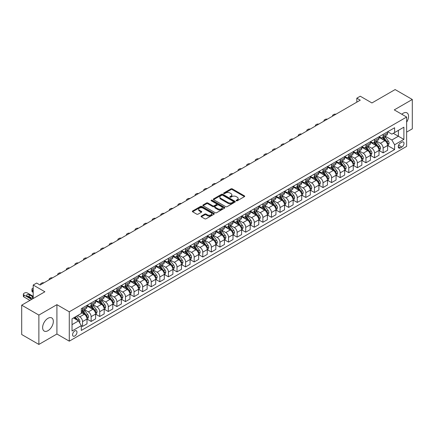 <?xml version="1.0" encoding="UTF-8"?>
<svg xmlns="http://www.w3.org/2000/svg" width="434" height="434" viewBox="0 0 434 434"><rect width="100%" height="100%" fill="white"/><g stroke="black" fill="none" stroke-linecap="round" stroke-linejoin="round"><path stroke-width="0.65" d="M236.324 200.785A0.667 0.385 0 0 0 237.268 200.785L244.434 196.651A0.955 0.553 0 0 0 244.716 196.26A0.955 0.553 0 0 0 244.434 195.87L232.298 188.861A0.955 0.553 0 0 0 230.948 188.861L223.781 193A0.667 0.385 0 0 0 223.586 193.271A0.667 0.385 0 0 0 223.781 193.548A0.667 0.385 0 0 0 224.725 193.548L225.653 193.011A3.054 1.763 0 0 1 229.971 193.011L230.98 193.591A3.054 1.763 0 0 1 231.875 194.839A3.054 1.763 0 0 1 230.98 196.087L230.053 196.624A0.667 0.385 0 0 0 229.857 196.895A0.667 0.385 0 0 0 230.053 197.166A0.667 0.385 0 0 0 230.996 197.166L231.924 196.629A3.054 1.763 0 0 1 236.242 196.629L237.252 197.215A3.054 1.763 0 0 1 238.147 198.463A3.054 1.763 0 0 1 237.252 199.705L236.324 200.242A0.667 0.385 0 0 0 236.129 200.513A0.667 0.385 0 0 0 236.324 200.785L236.324 200.242M47.979 330.686A7.579 4.378 120 0 0 52.932 324.008A7.579 4.378 120 0 0 51.771 317.938A7.579 4.378 120 0 0 47.979 318.312A7.579 4.378 120 0 0 43.031 324.99A7.579 4.378 120 0 0 44.192 331.061A7.579 4.378 120 0 0 47.979 330.686M406.631 122.182A7.579 4.378 120 0 0 406.983 112.856A7.579 4.378 120 0 0 403.197 113.231A7.579 4.378 120 0 0 401.803 114.25M74.778 336.003A3.109 1.796 120 0 0 76.807 333.263A3.109 1.796 120 0 0 76.33 330.773A3.109 1.796 120 0 0 74.778 330.925A3.109 1.796 120 0 0 72.744 333.665A3.109 1.796 120 0 0 73.221 336.155A3.109 1.796 120 0 0 74.778 336.003M201.343 216.04A0.955 0.553 0 0 0 201.061 216.43A0.955 0.553 0 0 0 201.343 216.821L204.745 218.785A0.955 0.553 0 0 0 206.096 218.785L214.054 214.19A0.955 0.553 0 0 0 214.331 213.799A0.955 0.553 0 0 0 214.054 213.414L201.913 206.405A0.955 0.553 0 0 0 200.568 206.405L192.609 211A0.955 0.553 0 0 0 192.327 211.385A0.955 0.553 0 0 0 192.609 211.776L196.721 214.152A0.955 0.553 0 0 0 198.072 214.152L201.474 212.188A0.955 0.553 0 0 0 201.756 211.797A0.955 0.553 0 0 0 201.474 211.407L199.434 210.23A2.55 1.476 0 0 1 198.691 209.188A2.55 1.476 0 0 1 200.264 207.826A2.55 1.476 0 0 1 203.041 208.146L211.038 212.758A2.55 1.476 0 0 1 211.781 213.799A2.55 1.476 0 0 1 210.208 215.161A2.55 1.476 0 0 1 207.43 214.841L206.096 214.076A0.955 0.553 0 0 0 204.745 214.076L201.343 216.04L201.343 216.821M406.631 132.11L412.3 128.838L412.3 99.484L395.124 89.567L371.933 102.956L360.253 96.212L356.819 98.192L360.253 100.178L40.08 285.029L36.646 283.044L33.206 285.029L33.206 298.516M38.876 315.079L38.876 344.433L56.914 334.017L56.914 304.668L38.876 315.079L21.7 305.162L44.886 291.773L33.206 285.029M56.914 304.668L69.277 311.807L406.631 117.039L406.631 146.394L69.277 341.162L69.277 311.807M412.3 99.484L394.262 109.9L406.631 117.039M225.723 206.676A0.955 0.553 0 0 0 227.069 206.676L235.027 202.081A0.955 0.553 0 0 0 235.309 201.691A0.955 0.553 0 0 0 235.027 201.305L222.886 194.296A0.955 0.553 0 0 0 221.541 194.296L213.582 198.891A0.955 0.553 0 0 0 213.3 199.277A0.955 0.553 0 0 0 213.582 199.667L225.723 206.676M211.521 200.931A0.667 0.385 0 0 1 212.199 201.023L212.199 200.231L224.541 207.36A0.955 0.553 0 0 1 224.817 207.745A0.955 0.553 0 0 1 224.541 208.136L216.582 212.731A0.955 0.553 0 0 1 215.231 212.731L203.096 205.721L203.096 204.946A0.955 0.553 0 0 0 202.814 205.331A0.955 0.553 0 0 0 203.096 205.721M203.096 204.946L206.503 202.976A0.955 0.553 0 0 1 207.848 202.976L212.774 205.819A0.955 0.553 0 0 0 214.119 205.819L216.382 204.517A0.955 0.553 0 0 0 216.658 204.126A0.955 0.553 0 0 0 216.382 203.736L211.255 200.779A0.667 0.385 0 0 1 211.06 200.503A0.667 0.385 0 0 1 211.472 200.15A0.667 0.385 0 0 1 212.199 200.231M38.876 344.433L21.7 334.516L21.7 305.162M401.889 142.146L400.381 143.019A3.011 1.741 120 0 0 398.412 145.672A3.011 1.741 120 0 0 398.873 148.086A3.011 1.741 120 0 0 400.381 147.94L401.889 147.066A3.011 1.741 120 0 0 403.859 144.413A3.011 1.741 120 0 0 403.398 141.999A3.011 1.741 120 0 0 401.889 142.146M387.703 131.735L391.859 134.133L394.609 132.549L394.609 127.748L81.304 308.634L81.304 313.429L72.028 318.789L72.028 331.006L81.304 325.652L81.304 330.448L394.609 149.567L394.609 144.766L391.859 140.003L385.029 136.059M394.609 132.549L403.886 127.195L403.886 139.412L394.609 144.766M56.914 334.017L69.277 341.162M356.819 98.192L356.819 102.164M393.302 133.303L398.385 136.238L398.385 130.368L403.886 127.195M391.859 140.003L398.385 136.238L403.886 139.412M72.028 324.659L78.554 320.889L73.471 317.954M81.304 325.69L82.541 326.406L82.541 321.605A3.884 2.246 -120 0 0 79.791 316.842L77.594 315.572M82.541 326.406L87.006 323.824L87.006 319.028A3.884 2.246 -120 0 0 84.256 314.265L81.304 312.561M87.109 319.126L91.129 321.448L91.129 316.646A3.884 2.246 -120 0 0 88.379 311.883L84.435 309.605M91.129 321.448L95.594 318.865L95.594 314.07A3.884 2.246 -120 0 0 92.849 309.306L87.006 305.937M95.697 314.167L99.717 316.489L99.717 311.688A3.884 2.246 -120 0 0 96.966 306.925L93.022 304.646M99.717 316.489L104.182 313.907L104.182 309.111A3.884 2.246 -120 0 0 101.437 304.348L95.594 300.979M104.285 309.209L108.305 311.531L108.305 306.729A3.884 2.246 -120 0 0 105.56 301.966L101.61 299.688M108.305 311.531L112.769 308.948L112.769 304.153A3.884 2.246 -120 0 0 110.024 299.389L104.182 296.021M112.873 304.25L116.892 306.572L116.892 301.771A3.884 2.246 -120 0 0 114.147 297.008L110.198 294.729M116.892 306.572L121.357 303.99L121.357 299.194A3.884 2.246 -120 0 0 118.612 294.431L112.769 291.062M121.46 299.292L125.48 301.614L125.48 296.813A3.884 2.246 -120 0 0 122.735 292.049L118.786 289.771M125.48 301.614L129.95 299.031L129.95 294.236A3.884 2.246 -120 0 0 127.2 289.473L121.357 286.104M130.054 294.333L134.068 296.655L134.068 291.854A3.884 2.246 -120 0 0 131.323 287.091L127.374 284.812M134.068 296.655L138.538 294.073L138.538 289.277A3.884 2.246 -120 0 0 135.788 284.514L129.95 281.145M138.641 289.375L142.661 291.697L142.661 286.896A3.884 2.246 -120 0 0 139.911 282.133L135.967 279.854M142.661 291.697L147.126 289.115L147.126 284.319A3.884 2.246 -120 0 0 144.376 279.556L138.538 276.187M147.229 284.416L151.249 286.738L151.249 281.937A3.884 2.246 -120 0 0 148.499 277.174L144.555 274.896M151.249 286.738L155.714 284.156L155.714 279.36A3.884 2.246 -120 0 0 152.963 274.597L147.126 271.228M155.817 279.458L159.837 281.78L159.837 276.979A3.884 2.246 -120 0 0 157.086 272.216L153.142 269.937M159.837 281.78L164.302 279.198L164.302 274.402A3.884 2.246 -120 0 0 161.551 269.639L155.714 266.27M164.405 274.5L168.425 276.821L168.425 272.02A3.884 2.246 -120 0 0 165.674 267.257L161.73 264.979M168.425 276.821L172.889 274.239L172.889 269.443A3.884 2.246 -120 0 0 170.144 264.68L164.302 261.311M172.992 269.541L177.012 271.863L177.012 267.062A3.884 2.246 -120 0 0 174.262 262.299L170.318 260.02M177.012 271.863L181.477 269.281L181.477 264.485A3.884 2.246 -120 0 0 178.732 259.722L172.889 256.353M181.58 264.583L185.6 266.905L185.6 262.103A3.884 2.246 -120 0 0 182.855 257.34L178.906 255.062M185.6 266.905L190.065 264.322L190.065 259.521A3.884 2.246 -120 0 0 187.32 254.763L181.477 251.394M190.168 259.624L194.188 261.946L194.188 257.145A3.884 2.246 -120 0 0 191.443 252.382L187.493 250.103M194.188 261.946L198.653 259.364L198.653 254.563A3.884 2.246 -120 0 0 195.908 249.805L190.065 246.436M198.756 254.666L202.776 256.988L202.776 252.187A3.884 2.246 -120 0 0 200.031 247.423L196.081 245.145M202.776 256.988L207.246 254.405L207.246 249.604A3.884 2.246 -120 0 0 204.495 244.847L198.653 241.478M207.349 249.707L211.363 252.029L211.363 247.228A3.884 2.246 -120 0 0 208.618 242.465L204.674 240.186M211.363 252.029L215.834 249.447L215.834 244.646A3.884 2.246 -120 0 0 213.083 239.888L207.246 236.519M215.937 244.749L219.957 247.071L219.957 242.27A3.884 2.246 -120 0 0 217.206 237.506L213.262 235.228M219.957 247.071L224.421 244.488L224.421 239.687A3.884 2.246 -120 0 0 221.671 234.93L215.834 231.561M224.524 239.79L228.544 242.112L228.544 237.311A3.884 2.246 -120 0 0 225.794 232.548L221.85 230.27M228.544 242.112L233.009 239.53L233.009 234.729A3.884 2.246 -120 0 0 230.259 229.971L224.421 226.602M233.112 234.832L237.132 237.154L237.132 232.353A3.884 2.246 -120 0 0 234.382 227.59L230.438 225.311M237.132 237.154L241.597 234.572L241.597 229.77A3.884 2.246 -120 0 0 238.846 225.013L233.009 221.644M241.7 229.874L245.72 232.195L245.72 227.394A3.884 2.246 -120 0 0 242.969 222.631L239.025 220.353M245.72 232.195L250.185 229.613L250.185 224.812A3.884 2.246 -120 0 0 247.44 220.054L241.597 216.685M250.288 224.915L254.308 227.237L254.308 222.436A3.884 2.246 -120 0 0 251.557 217.673L247.613 215.394M254.308 227.237L258.772 224.655L258.772 219.854A3.884 2.246 -120 0 0 256.027 215.096L250.185 211.727M258.876 219.957L262.896 222.279L262.896 217.477A3.884 2.246 -120 0 0 260.15 212.714L256.201 210.436M262.896 222.279L267.36 219.696L267.36 214.895A3.884 2.246 -120 0 0 264.615 210.137L258.772 206.768M267.463 214.998L271.483 217.32L271.483 212.519A3.884 2.246 -120 0 0 268.738 207.756L264.789 205.477M271.483 217.32L275.948 214.738L275.948 209.937A3.884 2.246 -120 0 0 273.203 205.179L267.36 201.81M276.051 210.04L280.071 212.362L280.071 207.561A3.884 2.246 -120 0 0 277.326 202.797L273.377 200.519M280.071 212.362L284.541 209.779L284.541 204.978A3.884 2.246 -120 0 0 281.791 200.22L275.948 196.852M284.644 205.081L288.659 207.403L288.659 202.602A3.884 2.246 -120 0 0 285.914 197.839L281.97 195.56M288.659 207.403L293.129 204.821L293.129 200.02A3.884 2.246 -120 0 0 290.379 195.262L284.541 191.893M293.232 200.123L297.252 202.445L297.252 197.644A3.884 2.246 -120 0 0 294.502 192.88L290.558 190.602M297.252 202.445L301.717 199.862L301.717 195.061A3.884 2.246 -120 0 0 298.966 190.304L293.129 186.929M301.82 195.164L305.84 197.486L305.84 192.685A3.884 2.246 -120 0 0 303.089 187.922L299.145 185.643M305.84 197.486L310.305 194.904L310.305 190.103A3.884 2.246 -120 0 0 307.554 185.345L301.717 181.971M310.408 190.206L314.428 192.528L314.428 187.727A3.884 2.246 -120 0 0 311.677 182.964L307.733 180.685M314.428 192.528L318.892 189.946L318.892 185.144A3.884 2.246 -120 0 0 316.142 180.387L310.305 177.012M318.995 185.247L323.015 187.569L323.015 182.768A3.884 2.246 -120 0 0 320.265 178.005L316.321 175.727M323.015 187.569L327.48 184.987L327.48 180.186A3.884 2.246 -120 0 0 324.735 175.428L318.892 172.054M327.583 180.289L331.603 182.611L331.603 177.81A3.884 2.246 -120 0 0 328.853 173.047L324.909 170.768M331.603 182.611L336.068 180.029L336.068 175.227A3.884 2.246 -120 0 0 333.323 170.47L327.48 167.095M336.171 175.331L340.191 177.652L340.191 172.851A3.884 2.246 -120 0 0 337.446 168.088L333.496 165.81M340.191 177.652L344.656 175.07L344.656 170.269A3.884 2.246 -120 0 0 341.911 165.511L336.068 162.137M344.759 170.372L348.779 172.694L348.779 167.893A3.884 2.246 -120 0 0 346.034 163.13L342.084 160.851M348.779 172.694L353.249 170.112L353.249 165.311A3.884 2.246 -120 0 0 350.498 160.553L344.656 157.179M353.352 165.414L357.366 167.736L357.366 162.934A3.884 2.246 -120 0 0 354.621 158.171L350.672 155.893M357.366 167.736L361.837 165.153L361.837 160.352A3.884 2.246 -120 0 0 359.086 155.594L353.249 152.22M361.94 160.455L365.96 162.777L365.96 157.976A3.884 2.246 -120 0 0 363.209 153.213L359.265 150.934M365.96 162.777L370.424 160.195L370.424 155.394A3.884 2.246 -120 0 0 367.674 150.636L361.837 147.262M370.527 155.497L374.547 157.813L374.547 153.018A3.884 2.246 -120 0 0 371.797 148.254L367.853 145.976M374.547 157.813L379.012 155.236L379.012 150.435A3.884 2.246 -120 0 0 376.262 145.678L370.424 142.303M379.115 150.538L383.135 152.855L383.135 148.059A3.884 2.246 -120 0 0 380.385 143.296L376.441 141.017M383.135 152.855L387.6 150.278L387.6 145.477A3.884 2.246 -120 0 0 384.849 140.719L379.012 137.345M379.115 136.694L380.385 137.426A3.884 2.246 -120 0 0 382.327 137.621A3.884 2.246 -120 0 0 383.135 135.842L383.135 134.372M370.527 141.652L371.797 142.385A3.884 2.246 -120 0 0 373.739 142.58A3.884 2.246 -120 0 0 374.547 140.8L374.547 139.33M361.94 146.611L363.209 147.343A3.884 2.246 -120 0 0 365.151 147.538A3.884 2.246 -120 0 0 365.96 145.759L365.96 144.289M353.347 151.569L354.621 152.301A3.884 2.246 -120 0 0 356.564 152.497A3.884 2.246 -120 0 0 357.366 150.717L357.366 149.247M344.759 156.528L346.034 157.26A3.884 2.246 -120 0 0 347.976 157.455A3.884 2.246 -120 0 0 348.779 155.676L348.779 154.206M336.171 161.486L337.446 162.218A3.884 2.246 -120 0 0 339.388 162.414A3.884 2.246 -120 0 0 340.191 160.634L340.191 159.164M327.583 166.444L328.853 167.177A3.884 2.246 -120 0 0 330.8 167.372A3.884 2.246 -120 0 0 331.603 165.593L331.603 164.123M318.995 171.403L320.265 172.135A3.884 2.246 -120 0 0 322.212 172.331A3.884 2.246 -120 0 0 323.015 170.551L323.015 169.081M310.408 176.361L311.677 177.094A3.884 2.246 -120 0 0 313.619 177.289A3.884 2.246 -120 0 0 314.428 175.51L314.428 174.039M301.82 181.32L303.089 182.052A3.884 2.246 -120 0 0 305.031 182.247A3.884 2.246 -120 0 0 305.84 180.468L305.84 178.998M293.232 186.278L294.502 187.011A3.884 2.246 -120 0 0 296.444 187.206A3.884 2.246 -120 0 0 297.252 185.427L297.252 183.956M284.644 191.237L285.914 191.969A3.884 2.246 -120 0 0 287.856 192.164A3.884 2.246 -120 0 0 288.659 190.385L288.659 188.915M276.051 196.195L277.326 196.927A3.884 2.246 -120 0 0 279.268 197.123A3.884 2.246 -120 0 0 280.071 195.343L280.071 193.873M267.463 201.154L268.738 201.886A3.884 2.246 -120 0 0 270.68 202.081A3.884 2.246 -120 0 0 271.483 200.302L271.483 198.832M258.876 206.112L260.15 206.844A3.884 2.246 -120 0 0 262.093 207.04A3.884 2.246 -120 0 0 262.896 205.26L262.896 203.79M250.288 211.07L251.557 211.803A3.884 2.246 -120 0 0 253.505 211.998A3.884 2.246 -120 0 0 254.308 210.219L254.308 208.749M241.7 216.029L242.969 216.761A3.884 2.246 -120 0 0 244.917 216.957A3.884 2.246 -120 0 0 245.72 215.177L245.72 213.707M233.112 220.987L234.382 221.72A3.884 2.246 -120 0 0 236.324 221.915A3.884 2.246 -120 0 0 237.132 220.136L237.132 218.665M224.524 225.946L225.794 226.678A3.884 2.246 -120 0 0 227.736 226.873A3.884 2.246 -120 0 0 228.544 225.094L228.544 223.624M215.937 230.904L217.206 231.637A3.884 2.246 -120 0 0 219.148 231.832A3.884 2.246 -120 0 0 219.957 230.053L219.957 228.582M207.349 235.863L208.618 236.595A3.884 2.246 -120 0 0 210.561 236.79A3.884 2.246 -120 0 0 211.363 235.011L211.363 233.541M198.756 240.821L200.031 241.554A3.884 2.246 -120 0 0 201.973 241.749A3.884 2.246 -120 0 0 202.776 239.969L202.776 238.499M190.168 245.78L191.443 246.512A3.884 2.246 -120 0 0 193.385 246.707A3.884 2.246 -120 0 0 194.188 244.928L194.188 243.458M181.58 250.738L182.855 251.47A3.884 2.246 -120 0 0 184.797 251.666A3.884 2.246 -120 0 0 185.6 249.886L185.6 248.416M172.992 255.697L174.262 256.429A3.884 2.246 -120 0 0 176.209 256.624A3.884 2.246 -120 0 0 177.012 254.845L177.012 253.375M164.405 260.655L165.674 261.387A3.884 2.246 -120 0 0 167.622 261.583A3.884 2.246 -120 0 0 168.425 259.803L168.425 258.333M155.817 265.613L157.086 266.346A3.884 2.246 -120 0 0 159.028 266.541A3.884 2.246 -120 0 0 159.837 264.762L159.837 263.292M147.229 270.572L148.499 271.304A3.884 2.246 -120 0 0 150.441 271.5A3.884 2.246 -120 0 0 151.249 269.72L151.249 268.25M138.641 275.53L139.911 276.263A3.884 2.246 -120 0 0 141.853 276.458A3.884 2.246 -120 0 0 142.661 274.679L142.661 273.208M130.054 280.489L131.323 281.221A3.884 2.246 -120 0 0 133.265 281.416A3.884 2.246 -120 0 0 134.068 279.637L134.068 278.167M121.46 285.447L122.735 286.18A3.884 2.246 -120 0 0 124.677 286.375A3.884 2.246 -120 0 0 125.48 284.596L125.48 283.125M112.873 290.406L114.147 291.138A3.884 2.246 -120 0 0 116.09 291.333A3.884 2.246 -120 0 0 116.892 289.554L116.892 288.084M104.285 295.364L105.56 296.096A3.884 2.246 -120 0 0 107.502 296.292A3.884 2.246 -120 0 0 108.305 294.512L108.305 293.042M95.697 300.323L96.966 301.055A3.884 2.246 -120 0 0 98.914 301.25A3.884 2.246 -120 0 0 99.717 299.471L99.717 298.001M87.109 305.281L88.379 306.013A3.884 2.246 -120 0 0 90.326 306.209A3.884 2.246 -120 0 0 91.129 304.429L91.129 302.959M387.703 145.58L394.609 149.567M382.327 137.621L386.797 135.039A3.884 2.246 -120 0 0 387.6 133.26L387.6 131.795M373.739 142.58L378.204 139.998A3.884 2.246 -120 0 0 379.012 138.218L379.012 136.753M365.151 147.538L369.616 144.956A3.884 2.246 -120 0 0 370.424 143.177L370.424 141.712M356.564 152.497L361.028 149.914A3.884 2.246 -120 0 0 361.837 148.135L361.837 146.67M347.976 157.455L352.441 154.873A3.884 2.246 -120 0 0 353.249 153.093L353.249 151.629M339.388 162.414L343.853 159.831A3.884 2.246 -120 0 0 344.656 158.052L344.656 156.587M330.8 167.372L335.265 164.79A3.884 2.246 -120 0 0 336.068 163.01L336.068 161.546M322.212 172.331L326.677 169.748A3.884 2.246 -120 0 0 327.48 167.969L327.48 166.504M313.619 177.289L318.089 174.707A3.884 2.246 -120 0 0 318.892 172.927L318.892 171.463M305.031 182.247L309.502 179.665A3.884 2.246 -120 0 0 310.305 177.886L310.305 176.421M296.444 187.206L300.908 184.624A3.884 2.246 -120 0 0 301.717 182.844L301.717 181.379M287.856 192.164L292.321 189.582A3.884 2.246 -120 0 0 293.129 187.803L293.129 186.338M279.268 197.123L283.733 194.541A3.884 2.246 -120 0 0 284.541 192.761L284.541 191.296M270.68 202.081L275.145 199.499A3.884 2.246 -120 0 0 275.948 197.72L275.948 196.255M262.093 207.04L266.557 204.457A3.884 2.246 -120 0 0 267.36 202.678L267.36 201.213M253.505 211.998L257.97 209.416A3.884 2.246 -120 0 0 258.772 207.636L258.772 206.172M244.917 216.957L249.382 214.374A3.884 2.246 -120 0 0 250.185 212.595L250.185 211.13M236.324 221.915L240.794 219.333A3.884 2.246 -120 0 0 241.597 217.553L241.597 216.089M227.736 226.873L232.206 224.291A3.884 2.246 -120 0 0 233.009 222.512L233.009 221.047M219.148 231.832L223.613 229.25A3.884 2.246 -120 0 0 224.421 227.47L224.421 226.006M210.561 236.79L215.025 234.208A3.884 2.246 -120 0 0 215.834 232.429L215.834 230.964M201.973 241.749L206.438 239.167A3.884 2.246 -120 0 0 207.246 237.387L207.246 235.922M193.385 246.707L197.85 244.125A3.884 2.246 -120 0 0 198.653 242.346L198.653 240.881M184.797 251.666L189.262 249.083A3.884 2.246 -120 0 0 190.065 247.304L190.065 245.839M176.209 256.624L180.674 254.042A3.884 2.246 -120 0 0 181.477 252.262L181.477 250.798M167.622 261.583L172.086 259A3.884 2.246 -120 0 0 172.889 257.221L172.889 255.756M159.028 266.541L163.499 263.959A3.884 2.246 -120 0 0 164.302 262.179L164.302 260.715M150.441 271.5L154.911 268.917A3.884 2.246 -120 0 0 155.714 267.138L155.714 265.673M141.853 276.458L146.318 273.876A3.884 2.246 -120 0 0 147.126 272.096L147.126 270.632M133.265 281.416L137.73 278.834A3.884 2.246 -120 0 0 138.538 277.055L138.538 275.59M124.677 286.375L129.142 283.793A3.884 2.246 -120 0 0 129.95 282.013L129.95 280.548M116.09 291.333L120.554 288.751A3.884 2.246 -120 0 0 121.357 286.972L121.357 285.507M107.502 296.292L111.967 293.709A3.884 2.246 -120 0 0 112.769 291.93L112.769 290.465M98.914 301.25L103.379 298.668A3.884 2.246 -120 0 0 104.182 296.889L104.182 295.424M90.326 306.209L94.791 303.626A3.884 2.246 -120 0 0 95.594 301.847L95.594 300.382M81.304 311.324A3.884 2.246 -120 0 0 81.733 311.167L86.203 308.585A3.884 2.246 -120 0 0 87.006 306.805L87.006 305.341M81.733 311.167A3.884 2.246 -120 0 0 82.541 309.388L82.541 307.918M78.554 320.889L81.304 325.652M236.595 200.882L237.252 200.503A3.054 1.763 0 0 0 238.147 199.255L238.147 198.463M231.875 194.839L231.875 195.631A3.054 1.763 0 0 1 230.98 196.879L230.318 197.258M244.434 195.87L244.434 196.651L232.298 189.658A0.955 0.553 0 0 0 230.948 189.658L224.047 193.64M235.016 202.087L222.886 195.088A0.955 0.553 0 0 0 221.541 195.088L213.593 199.673L213.582 198.891M233.34 201.967A0.667 0.385 0 0 0 233.535 201.691A0.667 0.385 0 0 0 233.34 201.419L222.685 195.267A0.667 0.385 0 0 0 221.741 195.267L220.765 195.832A3.054 1.763 0 0 0 219.87 197.079A3.054 1.763 0 0 0 220.765 198.327L228.045 202.532A3.054 1.763 0 0 0 232.364 202.532L233.34 201.967L233.34 202.759A0.667 0.385 0 0 0 233.535 202.488L233.535 201.691M219.87 197.079L219.87 197.871A3.054 1.763 0 0 0 220.765 199.119L220.765 198.327M233.34 202.759L232.364 203.324A3.054 1.763 0 0 1 228.045 203.324L220.765 199.119M203.107 205.732L206.503 203.768L206.503 202.976M216.658 204.126L216.658 204.919A0.955 0.553 0 0 1 216.382 205.309L214.119 206.611A0.955 0.553 0 0 1 212.774 206.611L207.848 203.768A0.955 0.553 0 0 0 206.503 203.768M212.199 201.023L224.53 208.146M217.879 208.77A2.55 1.476 0 0 0 220.662 209.09A2.55 1.476 0 0 0 222.235 207.729A2.55 1.476 0 0 0 221.486 206.687L218.671 205.06A0.955 0.553 0 0 0 217.326 205.06L215.063 206.367A0.955 0.553 0 0 0 214.787 206.752A0.955 0.553 0 0 0 215.063 207.143L217.879 208.77L217.879 209.562A2.55 1.476 0 0 0 220.662 209.882A2.55 1.476 0 0 0 222.235 208.521L222.235 207.729M214.787 206.752L214.787 207.55A0.955 0.553 0 0 0 215.063 207.935L215.063 207.143M217.879 209.562L215.063 207.935M211.781 213.799L211.781 214.597A2.55 1.476 0 0 1 210.208 215.958A2.55 1.476 0 0 1 207.43 215.638L206.096 214.868A0.955 0.553 0 0 0 204.745 214.868L201.354 216.826M198.691 209.188L198.691 209.98A2.55 1.476 0 0 0 199.434 211.022L199.434 210.23M201.463 212.193L199.434 211.022M214.043 214.201L201.913 207.197A0.955 0.553 0 0 0 200.568 207.197L192.62 211.787M387.6 145.64L388.425 145.162L389.114 143.177A2.577 1.486 -120 0 0 388.289 140.985L385.484 137.236A7.432 4.291 -120 0 0 384.67 136.265M381.877 139.005A7.432 4.291 -120 0 0 380.358 137.41M387.367 144.061L387.719 143.291A2.577 1.486 -120 0 0 386.982 141.739L384.177 137.99A7.432 4.291 -120 0 0 383.363 137.019M382.674 137.421A6.168 3.564 60 0 1 383.689 138.571L386.065 141.744M382.538 137.497A7.432 4.291 60 0 1 383.352 138.468L385.218 140.958M335.932 114.218A1.942 1.123 -0 0 0 333.8 114.457L333.117 114.858A1.942 1.123 -0 0 0 332.547 115.65A1.942 1.123 -0 0 0 332.699 116.09M379.012 150.598L379.837 150.121L380.52 148.135A2.577 1.486 -120 0 0 379.701 145.943L376.891 142.195A7.432 4.291 -120 0 0 376.083 141.224M373.289 143.963A7.432 4.291 -120 0 0 371.77 142.368M378.779 149.019L379.132 148.249A2.577 1.486 -120 0 0 378.394 146.697L375.589 142.949A7.432 4.291 -120 0 0 374.775 141.978M374.086 142.379A6.168 3.564 60 0 1 375.101 143.529L377.471 146.703M373.951 142.455A7.432 4.291 60 0 1 374.764 143.426L376.631 145.916M327.344 119.176A1.942 1.123 -0 0 0 325.212 119.415L324.529 119.817A1.942 1.123 -0 0 0 323.959 120.609A1.942 1.123 -0 0 0 324.111 121.048M370.424 155.556L371.249 155.079L371.933 153.093A2.577 1.486 -120 0 0 371.113 150.902L368.303 147.153A7.432 4.291 -120 0 0 367.495 146.182M364.701 148.922A7.432 4.291 -120 0 0 363.182 147.327M370.186 153.978L370.544 153.207A2.577 1.486 -120 0 0 369.806 151.656L367.001 147.907A7.432 4.291 -120 0 0 366.188 146.936M365.499 147.338A6.168 3.564 60 0 1 366.508 148.488L368.884 151.661M365.363 147.414A7.432 4.291 60 0 1 366.177 148.385L368.043 150.875M318.757 124.135A1.942 1.123 -0 0 0 316.625 124.374L315.936 124.775A1.942 1.123 -0 0 0 315.372 125.567A1.942 1.123 -0 0 0 315.523 126.006M361.837 160.515L362.661 160.037L363.345 158.052A2.577 1.486 -120 0 0 362.526 155.86L359.715 152.112A7.432 4.291 -120 0 0 358.907 151.141M356.113 153.88A7.432 4.291 -120 0 0 354.594 152.285M361.598 158.936L361.956 158.166A2.577 1.486 -120 0 0 361.218 156.614L358.413 152.866A7.432 4.291 -120 0 0 357.6 151.895M356.911 152.296A6.168 3.564 60 0 1 357.92 153.446L360.296 156.62M356.775 152.372A7.432 4.291 60 0 1 357.589 153.343L359.455 155.833M310.169 129.093A1.942 1.123 -0 0 0 308.037 129.332L307.348 129.733A1.942 1.123 -0 0 0 306.778 130.525A1.942 1.123 -0 0 0 306.936 130.965M353.249 165.473L354.068 164.996L354.757 163.01A2.577 1.486 -120 0 0 353.938 160.819L351.128 157.07A7.432 4.291 -120 0 0 350.319 156.099M347.526 158.839A7.432 4.291 -120 0 0 346.001 157.244M353.01 163.895L353.368 163.124A2.577 1.486 -120 0 0 352.63 161.573L349.826 157.824A7.432 4.291 -120 0 0 349.012 156.853M348.318 157.254A6.168 3.564 60 0 1 349.332 158.405L351.708 161.578M348.187 157.33A7.432 4.291 60 0 1 349.001 158.302L350.867 160.792M301.581 134.052A1.942 1.123 -0 0 0 299.449 134.29L298.76 134.692A1.942 1.123 -0 0 0 298.191 135.484A1.942 1.123 -0 0 0 298.348 135.923M344.656 170.432L345.48 169.954L346.169 167.969A2.577 1.486 -120 0 0 345.35 165.777L342.54 162.028A7.432 4.291 -120 0 0 341.732 161.057M338.938 163.797A7.432 4.291 -120 0 0 337.413 162.202M344.422 168.853L344.78 168.083A2.577 1.486 -120 0 0 344.043 166.531L341.233 162.783A7.432 4.291 -120 0 0 340.424 161.811M339.73 162.213A6.168 3.564 60 0 1 340.744 163.363L343.12 166.537M339.6 162.289A7.432 4.291 60 0 1 340.408 163.26L342.274 165.75M292.993 139.01A1.942 1.123 -0 0 0 290.861 139.249L290.172 139.65A1.942 1.123 -0 0 0 289.603 140.442A1.942 1.123 -0 0 0 289.76 140.882M336.068 175.39L336.892 174.913L337.581 172.927A2.577 1.486 -120 0 0 336.757 170.736L333.952 166.987A7.432 4.291 -120 0 0 333.138 166.016M330.35 168.755A7.432 4.291 -120 0 0 328.826 167.161M335.835 173.812L336.193 173.041A2.577 1.486 -120 0 0 335.455 171.49L332.645 167.741A7.432 4.291 -120 0 0 331.836 166.77M331.142 167.171A6.168 3.564 60 0 1 332.156 168.321L334.533 171.495M331.012 167.247A7.432 4.291 60 0 1 331.82 168.218L333.686 170.708M284.406 143.969A1.942 1.123 -0 0 0 282.274 144.207L281.585 144.609A1.942 1.123 -0 0 0 281.015 145.401A1.942 1.123 -0 0 0 281.167 145.84M327.48 180.349L328.305 179.871L328.994 177.886A2.577 1.486 -120 0 0 328.169 175.694L325.364 171.945A7.432 4.291 -120 0 0 324.551 170.974M321.762 173.714A7.432 4.291 -120 0 0 320.238 172.119M327.247 178.77L327.605 178A2.577 1.486 -120 0 0 326.867 176.448L324.057 172.699A7.432 4.291 -120 0 0 323.249 171.728M322.554 172.13A6.168 3.564 60 0 1 323.569 173.28L325.945 176.454M322.424 172.206A7.432 4.291 60 0 1 323.232 173.177L325.099 175.667M275.818 148.927A1.942 1.123 -0 0 0 273.686 149.166L272.997 149.567A1.942 1.123 -0 0 0 272.427 150.359A1.942 1.123 -0 0 0 272.579 150.799M318.892 185.307L319.717 184.83L320.406 182.844A2.577 1.486 -120 0 0 319.581 180.653L316.777 176.904A7.432 4.291 -120 0 0 315.963 175.933M313.174 178.672A7.432 4.291 -120 0 0 311.65 177.077M318.659 183.728L319.012 182.958A2.577 1.486 -120 0 0 318.279 181.407L315.469 177.658A7.432 4.291 -120 0 0 314.661 176.687M313.966 177.088A6.168 3.564 60 0 1 314.981 178.238L317.357 181.412M313.836 177.164A7.432 4.291 60 0 1 314.645 178.135L316.511 180.625M267.225 153.886A1.942 1.123 -0 0 0 265.093 154.124L264.409 154.526A1.942 1.123 -0 0 0 263.839 155.318A1.942 1.123 -0 0 0 263.991 155.757M310.305 190.266L311.129 189.788L311.818 187.803A2.577 1.486 -120 0 0 310.994 185.611L308.189 181.862A7.432 4.291 -120 0 0 307.375 180.891M304.581 183.631A7.432 4.291 -120 0 0 303.062 182.036M310.071 188.687L310.424 187.917A2.577 1.486 -120 0 0 309.686 186.365L306.881 182.616A7.432 4.291 -120 0 0 306.068 181.645M305.379 182.047A6.168 3.564 60 0 1 306.393 183.197L308.769 186.37M305.243 182.123A7.432 4.291 60 0 1 306.057 183.094L307.923 185.584M258.637 158.844A1.942 1.123 -0 0 0 256.505 159.083L255.821 159.484A1.942 1.123 -0 0 0 255.252 160.276A1.942 1.123 -0 0 0 255.404 160.716M301.717 195.224L302.541 194.747L303.225 192.761A2.577 1.486 -120 0 0 302.406 190.569L299.596 186.821A7.432 4.291 -120 0 0 298.787 185.85M295.993 188.589A7.432 4.291 -120 0 0 294.474 186.994M301.484 193.645L301.836 192.875A2.577 1.486 -120 0 0 301.098 191.323L298.294 187.575A7.432 4.291 -120 0 0 297.48 186.604M296.791 187.005A6.168 3.564 60 0 1 297.805 188.155L300.176 191.329M296.655 187.081A7.432 4.291 60 0 1 297.469 188.052L299.335 190.542M250.049 163.802A1.942 1.123 -0 0 0 247.917 164.041L247.234 164.443A1.942 1.123 -0 0 0 246.664 165.235A1.942 1.123 -0 0 0 246.816 165.674M293.129 200.183L293.954 199.705L294.637 197.72A2.577 1.486 -120 0 0 293.818 195.528L291.008 191.779A7.432 4.291 -120 0 0 290.2 190.808M287.406 193.548A7.432 4.291 -120 0 0 285.887 191.953M292.89 198.604L293.248 197.833A2.577 1.486 -120 0 0 292.511 196.282L289.706 192.533A7.432 4.291 -120 0 0 288.892 191.562M288.203 191.964A6.168 3.564 60 0 1 289.212 193.114L291.588 196.287M288.067 192.04A7.432 4.291 60 0 1 288.881 193.011L290.747 195.501M241.461 168.761A1.942 1.123 -0 0 0 239.329 169L238.64 169.401A1.942 1.123 -0 0 0 238.076 170.193A1.942 1.123 -0 0 0 238.228 170.633M284.541 205.141L285.366 204.664L286.049 202.678A2.577 1.486 -120 0 0 285.23 200.486L282.42 196.738A7.432 4.291 -120 0 0 281.612 195.767M278.818 198.506A7.432 4.291 -120 0 0 277.299 196.911M284.303 203.562L284.661 202.792A2.577 1.486 -120 0 0 283.923 201.24L281.118 197.492A7.432 4.291 -120 0 0 280.304 196.521M279.615 196.922A6.168 3.564 60 0 1 280.624 198.072L283.001 201.246M279.48 196.998A7.432 4.291 60 0 1 280.293 197.969L282.16 200.459M232.874 173.719A1.942 1.123 -0 0 0 230.742 173.958L230.053 174.359A1.942 1.123 -0 0 0 229.483 175.152A1.942 1.123 -0 0 0 229.64 175.591M275.948 210.099L276.773 209.622L277.462 207.636A2.577 1.486 -120 0 0 276.642 205.445L273.832 201.696A7.432 4.291 -120 0 0 273.024 200.725M270.23 203.465A7.432 4.291 -120 0 0 268.706 201.87M275.715 208.521L276.073 207.75A2.577 1.486 -120 0 0 275.335 206.199L272.525 202.45A7.432 4.291 -120 0 0 271.717 201.479M271.022 201.881A6.168 3.564 60 0 1 272.037 203.031L274.413 206.204M270.892 201.956A7.432 4.291 60 0 1 271.706 202.928L273.572 205.418M224.286 178.678A1.942 1.123 -0 0 0 222.154 178.917L221.465 179.318A1.942 1.123 -0 0 0 220.895 180.11A1.942 1.123 -0 0 0 221.052 180.549M267.36 215.058L268.185 214.58L268.874 212.595A2.577 1.486 -120 0 0 268.049 210.403L265.245 206.655A7.432 4.291 -120 0 0 264.431 205.683M261.642 208.423A7.432 4.291 -120 0 0 260.118 206.828M267.127 213.479L267.485 212.709A2.577 1.486 -120 0 0 266.747 211.157L263.937 207.409A7.432 4.291 -120 0 0 263.129 206.438M262.434 206.839A6.168 3.564 60 0 1 263.449 207.989L265.825 211.163M262.304 206.915A7.432 4.291 60 0 1 263.113 207.886L264.979 210.376M215.698 183.636A1.942 1.123 -0 0 0 213.566 183.875L212.877 184.276A1.942 1.123 -0 0 0 212.307 185.068A1.942 1.123 -0 0 0 212.465 185.508M258.772 220.016L259.597 219.539L260.286 217.553A2.577 1.486 -120 0 0 259.461 215.362L256.657 211.613A7.432 4.291 -120 0 0 255.843 210.642M253.055 213.382A7.432 4.291 -120 0 0 251.53 211.787M258.539 218.438L258.897 217.667A2.577 1.486 -120 0 0 258.159 216.116L255.349 212.367A7.432 4.291 -120 0 0 254.541 211.396M253.847 211.797A6.168 3.564 60 0 1 254.861 212.948L257.237 216.121M253.716 211.873A7.432 4.291 60 0 1 254.525 212.844L256.391 215.335M207.11 188.595A1.942 1.123 -0 0 0 204.978 188.833L204.289 189.235A1.942 1.123 -0 0 0 203.72 190.027A1.942 1.123 -0 0 0 203.871 190.466M250.185 224.975L251.009 224.497L251.698 222.512A2.577 1.486 -120 0 0 250.874 220.32L248.069 216.571A7.432 4.291 -120 0 0 247.255 215.6M244.467 218.34A7.432 4.291 -120 0 0 242.942 216.745M249.951 223.396L250.304 222.626A2.577 1.486 -120 0 0 249.572 221.074L246.762 217.326A7.432 4.291 -120 0 0 245.953 216.354M245.259 216.756A6.168 3.564 60 0 1 246.273 217.906L248.649 221.08M245.129 216.832A7.432 4.291 60 0 1 245.937 217.803L247.803 220.293M198.522 193.553A1.942 1.123 -0 0 0 196.39 193.792L195.701 194.193A1.942 1.123 -0 0 0 195.132 194.985A1.942 1.123 -0 0 0 195.284 195.425M241.597 229.933L242.422 229.456L243.111 227.47A2.577 1.486 -120 0 0 242.286 225.279L239.481 221.53A7.432 4.291 -120 0 0 238.667 220.559M235.874 223.298A7.432 4.291 -120 0 0 234.355 221.703M241.364 228.355L241.716 227.584A2.577 1.486 -120 0 0 240.984 226.033L238.174 222.284A7.432 4.291 -120 0 0 237.365 221.313M236.671 221.714A6.168 3.564 60 0 1 237.686 222.864L240.062 226.038M236.541 221.79A7.432 4.291 60 0 1 237.349 222.761L239.215 225.251M189.929 198.512A1.942 1.123 -0 0 0 187.797 198.75L187.114 199.152A1.942 1.123 -0 0 0 186.544 199.944A1.942 1.123 -0 0 0 186.696 200.383M233.009 234.892L233.834 234.414L234.517 232.429A2.577 1.486 -120 0 0 233.698 230.237L230.893 226.488A7.432 4.291 -120 0 0 230.08 225.517M227.286 228.257A7.432 4.291 -120 0 0 225.767 226.662M232.776 233.313L233.129 232.543A2.577 1.486 -120 0 0 232.391 230.991L229.586 227.242A7.432 4.291 -120 0 0 228.772 226.271M228.083 226.673A6.168 3.564 60 0 1 229.098 227.823L231.474 230.996M227.948 226.749A7.432 4.291 60 0 1 228.761 227.72L230.628 230.21M181.341 203.47A1.942 1.123 -0 0 0 179.209 203.709L178.526 204.11A1.942 1.123 -0 0 0 177.956 204.902A1.942 1.123 -0 0 0 178.108 205.342M224.421 239.85L225.246 239.373L225.93 237.387A2.577 1.486 -120 0 0 225.11 235.195L222.3 231.447A7.432 4.291 -120 0 0 221.492 230.476M218.698 233.215A7.432 4.291 -120 0 0 217.179 231.62M224.188 238.271L224.541 237.501A2.577 1.486 -120 0 0 223.803 235.95L220.998 232.201A7.432 4.291 -120 0 0 220.184 231.23M219.495 231.631A6.168 3.564 60 0 1 220.505 232.781L222.881 235.955M219.36 231.707A7.432 4.291 60 0 1 220.174 232.678L222.04 235.168M172.754 208.428A1.942 1.123 -0 0 0 170.622 208.673L169.938 209.069A1.942 1.123 -0 0 0 169.368 209.861A1.942 1.123 -0 0 0 169.52 210.3M215.834 244.809L216.658 244.331L217.342 242.346A2.577 1.486 -120 0 0 216.523 240.154L213.712 236.405A7.432 4.291 -120 0 0 212.904 235.434M210.11 238.174A7.432 4.291 -120 0 0 208.591 236.579M215.595 243.23L215.953 242.46A2.577 1.486 -120 0 0 215.215 240.908L212.41 237.159A7.432 4.291 -120 0 0 211.597 236.188M210.908 236.59A6.168 3.564 60 0 1 211.917 237.74L214.293 240.913M210.772 236.666A7.432 4.291 60 0 1 211.586 237.637L213.452 240.127M164.166 213.387A1.942 1.123 -0 0 0 162.034 213.631L161.345 214.027A1.942 1.123 -0 0 0 160.781 214.819A1.942 1.123 -0 0 0 160.933 215.259M207.246 249.767L208.07 249.29L208.754 247.304A2.577 1.486 -120 0 0 207.935 245.112L205.125 241.364A7.432 4.291 -120 0 0 204.316 240.393M201.522 243.132A7.432 4.291 -120 0 0 200.003 241.537M207.007 248.188L207.365 247.418A2.577 1.486 -120 0 0 206.627 245.866L203.823 242.118A7.432 4.291 -120 0 0 203.009 241.147M202.32 241.548A6.168 3.564 60 0 1 203.329 242.698L205.705 245.872M202.184 241.624A7.432 4.291 60 0 1 202.998 242.595L204.864 245.085M155.578 218.345A1.942 1.123 -0 0 0 153.446 218.59L152.757 218.986A1.942 1.123 -0 0 0 152.188 219.778A1.942 1.123 -0 0 0 152.345 220.217M198.653 254.725L199.477 254.248L200.166 252.262A2.577 1.486 -120 0 0 199.347 250.071L196.537 246.322A7.432 4.291 -120 0 0 195.729 245.351M192.935 248.091A7.432 4.291 -120 0 0 191.41 246.496M198.419 253.147L198.777 252.376A2.577 1.486 -120 0 0 198.04 250.825L195.229 247.076A7.432 4.291 -120 0 0 194.421 246.105M193.727 246.507A6.168 3.564 60 0 1 194.741 247.657L197.117 250.83M193.597 246.583A7.432 4.291 60 0 1 194.405 247.554L196.276 250.044M146.99 223.304A1.942 1.123 -0 0 0 144.858 223.548L144.169 223.944A1.942 1.123 -0 0 0 143.6 224.736A1.942 1.123 -0 0 0 143.757 225.175M190.065 259.684L190.889 259.207L191.578 257.221A2.577 1.486 -120 0 0 190.754 255.029L187.949 251.281A7.432 4.291 -120 0 0 187.135 250.309M184.347 253.049A7.432 4.291 -120 0 0 182.822 251.454M189.832 258.105L190.19 257.335A2.577 1.486 -120 0 0 189.452 255.783L186.642 252.035A7.432 4.291 -120 0 0 185.833 251.064M185.139 251.465A6.168 3.564 60 0 1 186.153 252.615L188.53 255.789M185.009 251.541A7.432 4.291 60 0 1 185.817 252.512L187.683 255.002M138.403 228.262A1.942 1.123 -0 0 0 136.271 228.506L135.582 228.902A1.942 1.123 -0 0 0 135.012 229.694A1.942 1.123 -0 0 0 135.169 230.134M181.477 264.642L182.302 264.165L182.991 262.179A2.577 1.486 -120 0 0 182.166 259.988L179.361 256.239A7.432 4.291 -120 0 0 178.548 255.268M175.759 258.008A7.432 4.291 -120 0 0 174.235 256.413M181.244 263.064L181.602 262.293A2.577 1.486 -120 0 0 180.864 260.742L178.054 256.993A7.432 4.291 -120 0 0 177.246 256.022M176.551 256.423A6.168 3.564 60 0 1 177.566 257.574L179.942 260.747M176.421 256.499A7.432 4.291 60 0 1 177.229 257.471L179.096 259.961M129.815 233.221A1.942 1.123 -0 0 0 127.683 233.465L126.994 233.861A1.942 1.123 -0 0 0 126.424 234.653A1.942 1.123 -0 0 0 126.576 235.092M172.889 269.601L173.714 269.123L174.403 267.138A2.577 1.486 -120 0 0 173.578 264.946L170.774 261.197A7.432 4.291 -120 0 0 169.96 260.226M167.171 262.966A7.432 4.291 -120 0 0 165.647 261.371M172.656 268.022L173.009 267.252A2.577 1.486 -120 0 0 172.276 265.7L169.466 261.952A7.432 4.291 -120 0 0 168.658 260.98M167.963 261.382A6.168 3.564 60 0 1 168.978 262.532L171.354 265.706M167.833 261.458A7.432 4.291 60 0 1 168.642 262.429L170.508 264.919M121.227 238.179A1.942 1.123 -0 0 0 119.095 238.423L118.406 238.819A1.942 1.123 -0 0 0 117.836 239.611A1.942 1.123 -0 0 0 117.988 240.051M164.302 274.559L165.126 274.082L165.815 272.096A2.577 1.486 -120 0 0 164.991 269.905L162.186 266.156A7.432 4.291 -120 0 0 161.372 265.185M158.578 267.924A7.432 4.291 -120 0 0 157.059 266.33M164.068 272.981L164.421 272.21A2.577 1.486 -120 0 0 163.683 270.659L160.878 266.91A7.432 4.291 -120 0 0 160.065 265.939M159.376 266.34A6.168 3.564 60 0 1 160.39 267.49L162.766 270.664M159.245 266.416A7.432 4.291 60 0 1 160.054 267.387L161.92 269.877M112.634 243.138A1.942 1.123 -0 0 0 110.502 243.382L109.818 243.778A1.942 1.123 -0 0 0 109.249 244.57A1.942 1.123 -0 0 0 109.401 245.009M155.714 279.518L156.538 279.04L157.222 277.055A2.577 1.486 -120 0 0 156.403 274.863L153.598 271.114A7.432 4.291 -120 0 0 152.784 270.143M149.99 272.883A7.432 4.291 -120 0 0 148.471 271.288M155.481 277.939L155.833 277.169A2.577 1.486 -120 0 0 155.095 275.617L152.291 271.868A7.432 4.291 -120 0 0 151.477 270.897M150.788 271.299A6.168 3.564 60 0 1 151.802 272.449L154.178 275.623M150.652 271.375A7.432 4.291 60 0 1 151.466 272.346L153.332 274.836M104.046 248.096A1.942 1.123 -0 0 0 101.914 248.34L101.23 248.736A1.942 1.123 -0 0 0 100.661 249.528A1.942 1.123 -0 0 0 100.813 249.968M147.126 284.476L147.951 283.999L148.634 282.013A2.577 1.486 -120 0 0 147.815 279.821L145.005 276.073A7.432 4.291 -120 0 0 144.197 275.102M141.403 277.841A7.432 4.291 -120 0 0 139.884 276.246M146.893 282.897L147.245 282.127A2.577 1.486 -120 0 0 146.508 280.576L143.703 276.827A7.432 4.291 -120 0 0 142.889 275.856M142.2 276.257A6.168 3.564 60 0 1 143.209 277.407L145.585 280.581M142.064 276.333A7.432 4.291 60 0 1 142.878 277.304L144.744 279.794M95.458 253.055A1.942 1.123 -0 0 0 93.326 253.299L92.643 253.695A1.942 1.123 -0 0 0 92.073 254.487A1.942 1.123 -0 0 0 92.225 254.926M138.538 289.435L139.363 288.957L140.046 286.972A2.577 1.486 -120 0 0 139.227 284.78L136.417 281.031A7.432 4.291 -120 0 0 135.609 280.06M132.815 282.8A7.432 4.291 -120 0 0 131.296 281.205M138.3 287.856L138.658 287.086A2.577 1.486 -120 0 0 137.92 285.534L135.115 281.785A7.432 4.291 -120 0 0 134.301 280.814M133.612 281.216A6.168 3.564 60 0 1 134.621 282.366L136.998 285.539M133.477 281.292A7.432 4.291 60 0 1 134.29 282.263L136.157 284.753M86.871 258.013A1.942 1.123 -0 0 0 84.738 258.257L84.05 258.653A1.942 1.123 -0 0 0 83.48 259.445A1.942 1.123 -0 0 0 83.637 259.885M129.95 294.393L130.775 293.916L131.459 291.93A2.577 1.486 -120 0 0 130.639 289.738L127.829 285.99A7.432 4.291 -120 0 0 127.021 285.019M124.227 287.758A7.432 4.291 -120 0 0 122.708 286.163M129.712 292.814L130.07 292.044A2.577 1.486 -120 0 0 129.332 290.492L126.527 286.744A7.432 4.291 -120 0 0 125.714 285.773M125.025 286.174A6.168 3.564 60 0 1 126.034 287.324L128.41 290.498M124.889 286.25A7.432 4.291 60 0 1 125.703 287.221L127.569 289.711M78.283 262.971A1.942 1.123 -0 0 0 76.151 263.216L75.462 263.612A1.942 1.123 -0 0 0 74.892 264.404A1.942 1.123 -0 0 0 75.049 264.843M121.357 299.351L122.182 298.874L122.871 296.889A2.577 1.486 -120 0 0 122.052 294.697L119.242 290.948A7.432 4.291 -120 0 0 118.433 289.977M115.639 292.717A7.432 4.291 -120 0 0 114.115 291.122M121.124 297.773L121.482 297.002A2.577 1.486 -120 0 0 120.744 295.451L117.934 291.702A7.432 4.291 -120 0 0 117.126 290.731M116.431 291.133A6.168 3.564 60 0 1 117.446 292.283L119.822 295.456M116.301 291.209A7.432 4.291 60 0 1 117.109 292.18L118.976 294.67M69.695 267.93A1.942 1.123 -0 0 0 67.563 268.174L66.874 268.57A1.942 1.123 -0 0 0 66.304 269.362A1.942 1.123 -0 0 0 66.462 269.802M112.769 304.31L113.594 303.833L114.283 301.847A2.577 1.486 -120 0 0 113.458 299.655L110.654 295.907A7.432 4.291 -120 0 0 109.84 294.936M107.052 297.675A7.432 4.291 -120 0 0 105.527 296.08M112.536 302.731L112.894 301.961A2.577 1.486 -120 0 0 112.156 300.409L109.346 296.661A7.432 4.291 -120 0 0 108.538 295.69M107.844 296.091A6.168 3.564 60 0 1 108.858 297.241L111.234 300.415M107.713 296.167A7.432 4.291 60 0 1 108.522 297.138L110.388 299.628M61.107 272.888A1.942 1.123 -0 0 0 58.975 273.132L58.286 273.529A1.942 1.123 -0 0 0 57.717 274.321A1.942 1.123 -0 0 0 57.874 274.76M104.182 309.268L105.006 308.791L105.695 306.805A2.577 1.486 -120 0 0 104.871 304.614L102.066 300.865A7.432 4.291 -120 0 0 101.252 299.894M98.464 302.634A7.432 4.291 -120 0 0 96.939 301.039M103.948 307.69L104.306 306.919A2.577 1.486 -120 0 0 103.569 305.368L100.759 301.619A7.432 4.291 -120 0 0 99.95 300.648M99.256 301.05A6.168 3.564 60 0 1 100.27 302.2L102.646 305.373M99.126 301.125A7.432 4.291 60 0 1 99.934 302.097L101.8 304.587M52.519 277.847A1.942 1.123 -0 0 0 50.387 278.091L49.698 278.487A1.942 1.123 -0 0 0 49.129 279.279A1.942 1.123 -0 0 0 49.281 279.718M95.594 314.227L96.419 313.749L97.108 311.764A2.577 1.486 -120 0 0 96.283 309.572L93.478 305.824A7.432 4.291 -120 0 0 92.664 304.852M89.876 307.592A7.432 4.291 -120 0 0 88.352 305.997M95.361 312.648L95.713 311.878A2.577 1.486 -120 0 0 94.981 310.326L92.171 306.578A7.432 4.291 -120 0 0 91.362 305.607M90.668 306.008A6.168 3.564 60 0 1 91.682 307.158L94.059 310.332M90.538 306.084A7.432 4.291 60 0 1 91.346 307.055L93.212 309.545M43.932 282.805A1.942 1.123 -0 0 0 41.794 283.049L41.111 283.445A1.942 1.123 -0 0 0 40.541 284.237A1.942 1.123 -0 0 0 40.693 284.677M87.006 319.185L87.831 318.708L88.52 316.722A2.577 1.486 -120 0 0 87.695 314.531L84.89 310.782A7.432 4.291 -120 0 0 84.077 309.811M33.206 290.384L32.523 289.988L32.523 291.974A1.942 1.123 180 0 1 31.953 291.181L31.953 289.196A1.942 1.123 -0 0 0 32.523 289.988M33.206 292.37L32.523 291.974M86.773 317.607L87.125 316.836A2.577 1.486 -120 0 0 86.388 315.285L83.583 311.536A7.432 4.291 -120 0 0 82.769 310.565M82.08 310.966A6.168 3.564 60 0 1 83.095 312.117L85.471 315.29M81.945 311.042A7.432 4.291 60 0 1 82.758 312.013L84.625 314.504M33.206 288.008L32.523 288.404A1.942 1.123 -0 0 0 31.953 289.196M79.585 322.674L79.927 321.681A2.577 1.486 -120 0 0 79.107 319.489L76.601 316.147M31.66 299.411L23.935 294.946A1.942 1.123 -0 0 1 23.365 294.154A1.942 1.123 -0 0 1 23.935 293.362L24.619 292.966A1.942 1.123 -0 0 1 27.369 292.966L33.206 296.335M29.946 300.404L23.935 296.932A1.942 1.123 180 0 1 23.365 296.14L23.365 294.154M31.715 298.169L29.224 296.731A1.557 0.895 0 0 0 27.836 296.487M78.039 320.59A2.577 1.486 -120 0 0 77.8 320.243L75.299 316.901M74.653 317.27L76.449 319.674M74.474 317.373L75.999 319.413M27.027 296.021L30.32 297.925A1.557 0.895 -0 0 0 32.018 298.115A1.557 0.895 -0 0 0 32.979 297.29A1.557 0.895 -0 0 0 32.523 296.655L29.224 294.751A1.557 0.895 -0 0 0 27.532 294.556A1.557 0.895 -0 0 0 26.572 295.386A1.557 0.895 -0 0 0 27.027 296.021M79.791 316.842L84.256 314.265M88.379 311.883L92.849 309.306M96.966 306.925L101.437 304.348M105.56 301.966L110.024 299.389M114.147 297.008L118.612 294.431M122.735 292.049L127.2 289.473M131.323 287.091L135.788 284.514M139.911 282.133L144.376 279.556M148.499 277.174L152.963 274.597M157.086 272.216L161.551 269.639M165.674 267.257L170.144 264.68M174.262 262.299L178.732 259.722M182.855 257.34L187.32 254.763M191.443 252.382L195.908 249.805M200.031 247.423L204.495 244.847M208.618 242.465L213.083 239.888M217.206 237.506L221.671 234.93M225.794 232.548L230.259 229.971M234.382 227.59L238.846 225.013M242.969 222.631L247.44 220.054M251.557 217.673L256.027 215.096M260.15 212.714L264.615 210.137M268.738 207.756L273.203 205.179M277.326 202.797L281.791 200.22M285.914 197.839L290.379 195.262M294.502 192.88L298.966 190.304M303.089 187.922L307.554 185.345M311.677 182.964L316.142 180.387M320.265 178.005L324.735 175.428M328.853 173.047L333.323 170.47M337.446 168.088L341.911 165.511M346.034 163.13L350.498 160.553M354.621 158.171L359.086 155.594M363.209 153.213L367.674 150.636M371.797 148.254L376.262 145.678M380.385 143.296L384.849 140.719M383.135 135.842L387.6 133.26M383.135 148.059L387.6 145.477M374.547 153.018L379.012 150.435M374.547 140.8L379.012 138.218M365.96 157.976L370.424 155.394M365.96 145.759L370.424 143.177M357.366 162.934L361.837 160.352M357.366 150.717L361.837 148.135M348.779 167.893L353.249 165.311M348.779 155.676L353.249 153.093M340.191 172.851L344.656 170.269M340.191 160.634L344.656 158.052M331.603 177.81L336.068 175.227M331.603 165.593L336.068 163.01M323.015 182.768L327.48 180.186M323.015 170.551L327.48 167.969M314.428 187.727L318.892 185.144M314.428 175.51L318.892 172.927M305.84 192.685L310.305 190.103M305.84 180.468L310.305 177.886M297.252 197.644L301.717 195.061M297.252 185.427L301.717 182.844M288.659 202.602L293.129 200.02M288.659 190.385L293.129 187.803M280.071 207.561L284.541 204.978M280.071 195.343L284.541 192.761M271.483 212.519L275.948 209.937M271.483 200.302L275.948 197.72M262.896 217.477L267.36 214.895M262.896 205.26L267.36 202.678M254.308 222.436L258.772 219.854M254.308 210.219L258.772 207.636M245.72 227.394L250.185 224.812M245.72 215.177L250.185 212.595M237.132 232.353L241.597 229.77M237.132 220.136L241.597 217.553M228.544 237.311L233.009 234.729M228.544 225.094L233.009 222.512M219.957 242.27L224.421 239.687M219.957 230.053L224.421 227.47M211.363 247.228L215.834 244.646M211.363 235.011L215.834 232.429M202.776 252.187L207.246 249.604M202.776 239.969L207.246 237.387M194.188 257.145L198.653 254.563M194.188 244.928L198.653 242.346M185.6 262.103L190.065 259.521M185.6 249.886L190.065 247.304M177.012 267.062L181.477 264.485M177.012 254.845L181.477 252.262M168.425 272.02L172.889 269.443M168.425 259.803L172.889 257.221M159.837 276.979L164.302 274.402M159.837 264.762L164.302 262.179M151.249 281.937L155.714 279.36M151.249 269.72L155.714 267.138M142.661 286.896L147.126 284.319M142.661 274.679L147.126 272.096M134.068 291.854L138.538 289.277M134.068 279.637L138.538 277.055M125.48 296.813L129.95 294.236M125.48 284.596L129.95 282.013M116.892 301.771L121.357 299.194M116.892 289.554L121.357 286.972M108.305 306.729L112.769 304.153M108.305 294.512L112.769 291.93M99.717 311.688L104.182 309.111M99.717 299.471L104.182 296.889M91.129 316.646L95.594 314.07M91.129 304.429L95.594 301.847M82.541 321.605L87.006 319.028M82.541 309.388L87.006 306.805M398.596 145.162L401.889 147.066M398.249 146.708L400.381 147.94M237.252 200.503L237.252 199.705M230.053 197.166L230.053 196.624M230.98 196.879L230.98 196.087M223.781 193.548L223.781 193M230.948 189.658L230.948 188.861M232.298 189.658L232.298 188.861M221.541 195.088L221.541 194.296M222.886 195.088L222.886 194.296M235.027 202.081L235.027 201.305M228.045 203.324L228.045 202.532M232.364 203.324L232.364 202.532M207.848 203.768L207.848 202.976M212.774 206.611L212.774 205.819M214.119 206.611L214.119 205.819M216.382 205.309L216.382 204.517M224.541 208.136L224.541 207.36M204.745 214.868L204.745 214.076M206.096 214.868L206.096 214.076M207.43 215.638L207.43 214.841M201.474 212.188L201.474 211.407M192.609 211.776L192.609 211M200.568 207.197L200.568 206.405M201.913 207.197L201.913 206.405M214.054 214.19L214.054 213.414M387.41 144.202L389.092 143.225M384.177 137.99L385.484 137.236M382.153 139.162L383.352 138.468M386.982 141.739L388.289 140.985M386.781 142.743L387.719 143.291M378.817 149.16L380.504 148.184M375.589 142.949L376.891 142.195M373.565 144.121L374.764 143.426M378.394 146.697L379.701 145.943M378.193 147.701L379.132 148.249M370.229 154.119L371.916 153.142M367.001 147.907L368.303 147.153M364.978 149.079L366.177 148.385M369.806 151.656L371.113 150.902M369.605 152.659L370.544 153.207M361.641 159.077L363.329 158.106M358.413 152.866L359.715 152.112M356.385 154.037L357.589 153.343M361.218 156.614L362.526 155.86M361.017 157.618L361.956 158.166M353.054 164.036L354.741 163.065M349.826 157.824L351.128 157.07M347.797 158.996L349.001 158.302M352.63 161.573L353.938 160.819M352.424 162.576L353.368 163.124M344.466 168.994L346.153 168.023M341.233 162.783L342.54 162.028M339.209 163.954L340.408 163.26M344.043 166.531L345.35 165.777M343.836 167.535L344.78 168.083M335.878 173.953L337.565 172.982M332.645 167.741L333.952 166.987M330.621 168.913L331.82 168.218M335.455 171.49L336.757 170.736M335.249 172.493L336.193 173.041M327.29 178.911L328.977 177.94M324.057 172.699L325.364 171.945M322.033 173.871L323.232 173.177M326.867 176.448L328.169 175.694M326.661 177.452L327.605 178M318.702 183.87L320.39 182.898M315.469 177.658L316.777 176.904M313.446 178.83L314.645 178.135M318.279 181.407L319.581 180.653M318.073 182.41L319.012 182.958M310.109 188.828L311.796 187.857M306.881 182.616L308.189 181.862M304.858 183.788L306.057 183.094M309.686 186.365L310.994 185.611M309.485 187.369L310.424 187.917M301.521 193.786L303.209 192.815M298.294 187.575L299.596 186.821M296.27 188.747L297.469 188.052M301.098 191.323L302.406 190.569M300.898 192.327L301.836 192.875M292.934 198.745L294.621 197.774M289.706 192.533L291.008 191.779M287.682 193.705L288.881 193.011M292.511 196.282L293.818 195.528M292.31 197.286L293.248 197.833M284.346 203.703L286.033 202.732M281.118 197.492L282.42 196.738M279.089 198.663L280.293 197.969M283.923 201.24L285.23 200.486M283.717 202.244L284.661 202.792M275.758 208.662L277.445 207.691M272.525 202.45L273.832 201.696M270.501 203.622L271.706 202.928M275.335 206.199L276.642 205.445M275.129 207.202L276.073 207.75M267.17 213.62L268.858 212.649M263.937 207.409L265.245 206.655M261.914 208.58L263.113 207.886M266.747 211.157L268.049 210.403M266.541 212.161L267.485 212.709M258.583 218.579L260.27 217.608M255.349 212.367L256.657 211.613M253.326 213.539L254.525 212.844M258.159 216.116L259.461 215.362M257.953 217.119L258.897 217.667M249.995 223.537L251.682 222.566M246.762 217.326L248.069 216.571M244.738 218.497L245.937 217.803M249.572 221.074L250.874 220.32M249.366 222.078L250.304 222.626M241.407 228.496L243.089 227.524M238.174 222.284L239.481 221.53M236.15 223.456L237.349 222.761M240.984 226.033L242.286 225.279M240.778 227.036L241.716 227.584M232.814 233.454L234.501 232.483M229.586 227.242L230.893 226.488M227.562 228.414L228.761 227.72M232.391 230.991L233.698 230.237M232.19 231.995L233.129 232.543M224.226 238.412L225.913 237.441M220.998 232.201L222.3 231.447M218.975 233.373L220.174 232.678M223.803 235.95L225.11 235.195M223.602 236.953L224.541 237.501M215.638 243.371L217.326 242.4M212.41 237.159L213.712 236.405M210.387 238.331L211.586 237.637M215.215 240.908L216.523 240.154M215.014 241.912L215.953 242.46M207.051 248.329L208.738 247.358M203.823 242.118L205.125 241.364M201.794 243.29L202.998 242.595M206.627 245.866L207.935 245.112M206.421 246.87L207.365 247.418M198.463 253.288L200.15 252.317M195.229 247.076L196.537 246.322M193.206 248.248L194.405 247.554M198.04 250.825L199.347 250.071M197.833 251.828L198.777 252.376M189.875 258.246L191.562 257.275M186.642 252.035L187.949 251.281M184.618 253.206L185.817 252.512M189.452 255.783L190.754 255.029M189.246 256.787L190.19 257.335M181.287 263.205L182.974 262.234M178.054 256.993L179.361 256.239M176.03 258.165L177.229 257.471M180.864 260.742L182.166 259.988M180.658 261.745L181.602 262.293M172.699 268.163L174.387 267.192M169.466 261.952L170.774 261.197M167.443 263.123L168.642 262.429M172.276 265.7L173.578 264.946M172.07 266.704L173.009 267.252M164.112 273.122L165.793 272.151M160.878 266.91L162.186 266.156M158.855 268.082L160.054 267.387M163.683 270.659L164.991 269.905M163.482 271.662L164.421 272.21M155.518 278.08L157.206 277.109M152.291 271.868L153.598 271.114M150.267 273.04L151.466 272.346M155.095 275.617L156.403 274.863M154.895 276.621L155.833 277.169M146.931 283.039L148.618 282.067M143.703 276.827L145.005 276.073M141.679 277.999L142.878 277.304M146.508 280.576L147.815 279.821M146.307 281.579L147.245 282.127M138.343 287.997L140.03 287.026M135.115 281.785L136.417 281.031M133.092 282.957L134.29 282.263M137.92 285.534L139.227 284.78M137.719 286.538L138.658 287.086M129.755 292.955L131.442 291.984M126.527 286.744L127.829 285.99M124.498 287.916L125.703 287.221M129.332 290.492L130.639 289.738M129.126 291.496L130.07 292.044M121.167 297.914L122.855 296.943M117.934 291.702L119.242 290.948M115.911 292.874L117.109 292.18M120.744 295.451L122.052 294.697M120.538 296.455L121.482 297.002M112.58 302.872L114.267 301.901M109.346 296.661L110.654 295.907M107.323 297.832L108.522 297.138M112.156 300.409L113.458 299.655M111.95 301.413L112.894 301.961M103.992 307.831L105.679 306.86M100.759 301.619L102.066 300.865M98.735 302.791L99.934 302.097M103.569 305.368L104.871 304.614M103.363 306.371L104.306 306.919M95.404 312.789L97.091 311.818M92.171 306.578L93.478 305.824M90.147 307.749L91.346 307.055M94.981 310.326L96.283 309.572M94.775 311.33L95.713 311.878M86.816 317.748L88.498 316.777M83.583 311.536L84.89 310.782M81.559 312.708L82.758 312.013M86.388 315.285L87.695 314.531M86.187 316.288L87.125 316.836M23.935 294.946L23.935 296.932M79.259 322.109L79.91 321.735M77.8 320.243L79.107 319.489M29.224 296.731L29.224 294.751M32.523 297.925L32.523 296.655M332.547 115.65L332.547 116.176M323.959 120.609L323.959 121.135M315.372 125.567L315.372 126.093M306.778 130.525L306.778 131.052M298.191 135.484L298.191 136.01M289.603 140.442L289.603 140.969M281.015 145.401L281.015 145.927M272.427 150.359L272.427 150.886M263.839 155.318L263.839 155.844M255.252 160.276L255.252 160.802M246.664 165.235L246.664 165.761M238.076 170.193L238.076 170.719M229.483 175.152L229.483 175.678M220.895 180.11L220.895 180.636M212.307 185.068L212.307 185.595M203.72 190.027L203.72 190.553M195.132 194.985L195.132 195.512M186.544 199.944L186.544 200.47M177.956 204.902L177.956 205.428M169.368 209.861L169.368 210.387M160.781 214.819L160.781 215.345M152.188 219.778L152.188 220.304M143.6 224.736L143.6 225.262M135.012 229.694L135.012 230.221M126.424 234.653L126.424 235.179M117.836 239.611L117.836 240.138M109.249 244.57L109.249 245.096M100.661 249.528L100.661 250.055M92.073 254.487L92.073 255.013M83.48 259.445L83.48 259.971M74.892 264.404L74.892 264.93M66.304 269.362L66.304 269.888M57.717 274.321L57.717 274.847M49.129 279.279L49.129 279.805M40.541 284.237L40.541 284.764"/></g></svg>
